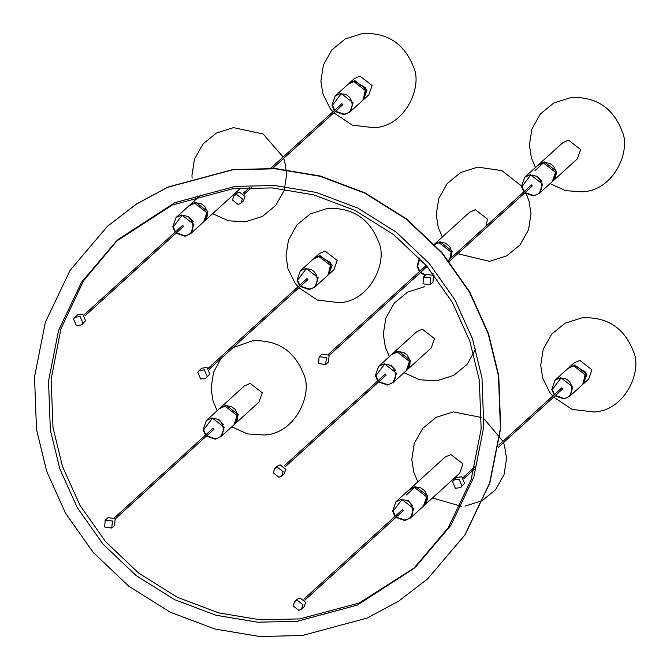 <?xml version="1.0" encoding="UTF-8"?>
<svg xmlns="http://www.w3.org/2000/svg" width="670" height="670" viewBox="0 0 670 670"><rect width="100%" height="100%" fill="white"/><g stroke="black" fill="none" stroke-linecap="round" stroke-linejoin="round"><path stroke-width="1" d="M328.928 274.29L333.945 269.734L337.186 260.454L325.034 251.024L319.305 253.612L314.289 258.168L320.017 255.58L332.169 265.01L328.66 274.524M300.663 286.174L308.971 289.046C321.818 288.117 318.677 267.062 305.989 269.08L297.581 280.211L299.75 285.169M299.398 285.487L297.053 280.161L300.294 270.889L306.022 268.302L318.175 277.723L314.934 287.003L309.205 289.591L300.311 286.5M314.934 287.003L327.873 275.244L331.114 265.965L318.962 256.543L313.233 259.131L300.294 270.889M486.068 226.15L487.458 219.115L475.306 209.693L469.578 212.281L434.428 244.207M440.014 242.498L440.048 241.719L452.2 251.141L450.81 258.176M440.048 241.719L434.319 244.307M432.2 274.231L433.088 273.728M449.754 259.139L451.144 252.104L438.992 242.674L433.264 245.262M425.701 275.01L420.693 272.305M419.78 271.3L417.611 266.342L419.881 258.427M419.428 257.942L417.083 266.3L419.428 271.618M420.341 272.631L425.241 275.429M377.713 380.954L375.368 375.627L378.609 366.348L384.337 363.76L384.304 364.547L375.895 375.669L378.064 380.627M378.986 381.64L387.293 384.505C400.141 383.583 396.992 362.52 384.304 364.547M378.609 366.348L391.548 354.597L397.276 352.01L409.429 361.432L406.188 370.711L393.248 382.461L387.52 385.049L378.625 381.959M393.248 382.461L396.489 373.19L384.337 363.76M392.352 353.877L398.34 351.047L410.484 360.468L406.983 369.982M407.251 369.748L431.279 347.923L434.52 338.643L422.368 329.213L416.639 331.801L392.612 353.634M205.464 435.098L203.127 429.772L206.368 420.492L212.097 417.904L212.063 418.691L203.655 429.813L205.824 434.771M206.737 435.785L215.045 438.649C227.892 437.728 224.743 416.665 212.063 418.691M206.368 420.492L219.308 408.742L225.036 406.154L237.188 415.576L233.947 424.855L221.008 436.606L215.279 439.193L206.385 436.103M221.008 436.606L224.241 427.334L212.097 417.904M220.103 408.022L226.091 405.191L238.244 414.621L234.734 424.127M235.003 423.892L259.03 402.067L262.272 392.788L250.119 383.357L244.391 385.953L220.363 407.779M415.551 487.308L415.584 486.52L427.736 495.942L424.495 505.222L459.754 473.196L462.987 463.916L450.843 454.494L445.115 457.082L409.596 489.351M415.584 486.52L409.856 489.108M396.23 517.106L404.538 519.979C417.385 519.049 414.236 497.994 401.556 500.021L401.59 499.234L413.742 508.656L410.501 517.935L404.772 520.523L395.878 517.433M410.501 517.935L423.44 506.185L426.681 496.906L414.529 487.475L408.8 490.063L395.861 501.822L392.62 511.101L394.957 516.428M395.317 516.101L393.148 511.143L401.556 500.021M401.59 499.234L395.861 501.822M583.662 383.617L588.679 379.053L591.92 369.773L579.768 360.351L574.039 362.939L569.023 367.495L574.751 364.907L586.903 374.337L583.394 383.851M555.396 395.501L563.705 398.374C576.552 397.444 573.403 376.389 560.723 378.408L552.315 389.53L554.484 394.496M554.124 394.814L551.787 389.488L555.02 380.208L560.748 377.62L572.9 387.051L569.659 396.33L563.931 398.918L555.036 395.819M569.659 396.33L582.607 384.572L585.84 375.292L573.696 365.87L567.967 368.458L555.02 380.208M523.798 191.88L521.453 186.553L524.694 177.274L530.422 174.686L530.389 175.473L521.98 186.595L524.149 191.553M525.062 192.566L533.37 195.431C546.218 194.509 543.077 173.446 530.389 175.473M524.694 177.274L537.633 165.523L543.362 162.927L555.514 172.358L552.273 181.637L539.333 193.387L533.605 195.975L524.711 192.885M539.333 193.387L542.574 184.116L530.422 174.686M538.429 164.803L544.417 161.972L556.569 171.394L553.328 180.674L577.364 158.849L580.605 149.569L568.453 140.139L562.725 142.727L538.688 164.56M195.732 203.043L195.757 202.256L207.909 211.678L204.668 220.958L240.823 188.01M195.757 202.256L189.769 205.087M176.411 232.842L184.711 235.714C197.566 234.785 194.417 213.73 181.729 215.757L181.763 214.97L193.915 224.391L190.674 233.671L184.945 236.259L176.051 233.168M190.674 233.671L203.613 221.921L206.854 212.641L194.702 203.211L188.974 205.799L176.034 217.557L172.793 226.837L175.138 232.163M175.49 231.837L173.321 226.879L181.729 215.757M181.763 214.97L176.034 217.557M348.936 83.474L354.924 80.643L367.076 90.073L363.567 99.579M363.835 99.344L368.852 94.788L372.093 85.509L359.941 76.087L354.212 78.675L349.196 83.231M335.57 111.237L343.878 114.101C356.725 113.18 353.584 92.117 340.896 94.143L332.488 105.265L334.657 110.232M334.305 110.55L331.96 105.224L335.201 95.944L340.93 93.356L353.082 102.786L349.841 112.066L344.112 114.654L335.218 111.555M349.841 112.066L362.78 100.307L366.021 91.028L353.869 81.606L348.14 84.194L335.201 95.944M328.61 361.926L329.096 355.159L322.061 354.112L319.113 356.767L326.458 357.554L325.662 364.581L318.627 363.534L319.113 356.767M281.618 476.052L284.264 473.656L285.78 469.302L280.085 464.888L277.397 466.102L274.759 468.498L277.447 467.283L283.142 471.705L281.618 476.052L278.938 477.266L273.243 472.853L274.759 468.498M205.941 378.19L209.811 374.019L206.98 367.411L201.72 368.24L199.082 370.636L204.342 369.807L207.172 376.414L205.941 378.19L200.682 379.019L197.851 372.411L199.082 370.636M430.341 284.583L432.988 282.179L433.465 275.412L426.43 274.365L423.482 277.028L422.996 283.795L430.031 284.842L430.827 277.816L423.482 277.028M460.675 487.517L464.544 483.338L461.714 476.73L456.454 477.568L452.585 481.738L455.416 488.346L460.675 487.517L461.898 485.742L459.067 479.134L453.808 479.963M301.508 609.131L304.147 606.727L305.671 602.38L299.976 597.958L297.287 599.173L294.649 601.576L297.329 600.362L303.024 604.775L301.508 609.131L298.82 610.337L293.125 605.923L294.649 601.576M112.016 527.801L114.654 525.397L115.139 518.63L108.105 517.592L105.148 520.247L112.493 521.034L111.706 528.061L104.671 527.014L105.157 520.247M81.681 324.866L85.551 320.687L82.728 314.079L77.46 314.908L74.822 317.312L80.082 316.474L82.913 323.082L81.681 324.866L76.422 325.695L73.591 319.088L74.822 317.312M240.848 203.253L243.495 200.858L245.011 196.503L239.316 192.089L236.627 193.303L233.989 195.699L236.669 194.484L242.372 198.906L240.848 203.253L238.168 204.467L232.465 200.045L233.989 195.699M307.58 279.725L307.028 278.561L208.311 368.232M385.895 375.192L385.342 374.019L283.988 466.094M395.719 370.468L390.786 365.041M213.655 429.336L213.094 428.172L114.377 517.835M223.47 424.613L218.546 419.185M403.147 510.666L402.586 509.493L303.87 599.164M412.963 505.942L408.038 500.515M562.314 389.052L561.753 387.888L498.815 445.056M531.98 186.118L531.427 184.945L448.423 260.345M541.804 181.394L536.871 175.967M183.32 226.401L182.768 225.229L84.052 314.9M193.144 221.678L188.211 216.251M342.487 104.788L341.935 103.624L270.747 168.279M413.524 568.73L416.162 566.326L450.81 525.447L473.757 477.291L483.799 426.597L481.981 377.872L472.518 338.936L455.022 300.009L429.336 263.578L396.305 232.222L357.814 208.094L316.391 192.466L274.734 185.506L235.17 186.411L174.912 202.642L118.808 238.972L116.161 241.376L172.274 205.037L232.523 188.806L272.095 187.91L313.753 194.87L355.167 210.497L393.667 234.617L426.69 265.982L452.384 302.413L469.879 341.332L479.343 380.267L481.152 428.993L471.119 479.687L448.171 527.843L413.524 568.73L357.411 605.06L297.162 621.299L257.59 622.196L215.933 615.236L174.518 599.608L136.018 575.48L102.996 544.124L77.301 507.693L59.806 468.766L50.342 429.83L48.533 381.104L58.566 330.419L81.514 282.254L116.161 241.376M117.493 240.178L83.432 280.998L60.937 328.861L51.138 379.128L52.989 427.435L62.444 466.37L79.939 505.297L105.634 541.729L138.665 573.085L177.156 597.213L218.579 612.841L260.228 619.8L299.8 618.896L359.279 603L414.839 567.524M107.502 226.267L136.63 203.873L168.053 187.014L232.942 169.535L275.554 168.564L320.419 176.059L365.024 192.893L406.481 218.872L442.049 252.64L469.712 291.877L488.556 333.794L498.748 375.728L500.699 428.197L489.887 482.785L465.181 534.652L427.736 578.796M302.287 635.529L259.675 636.5L214.819 629.004L170.214 612.179L128.757 586.191L93.189 552.423L65.518 513.187L46.674 471.27L36.49 429.344L34.53 376.867L45.342 322.278L70.057 270.412L107.367 226.385L136.37 204.115L167.793 187.257L232.683 169.778L275.295 168.806L320.151 176.302L364.756 193.127L406.213 219.115L441.781 252.883L469.452 292.12L488.296 334.037L498.48 375.962L500.44 428.44L489.628 483.028L464.913 534.894L427.602 578.922L398.6 601.191L367.177 618.05L302.287 635.529M319.984 256.367L320.017 255.58M305.989 269.08L306.022 268.302M398.307 351.834L398.34 351.047M226.058 405.978L226.091 405.191M574.718 365.694L574.751 364.907M560.723 378.408L560.748 377.62M544.383 162.76L544.417 161.972M354.891 81.43L354.924 80.643M340.896 94.143L340.93 93.356M298.895 287.782L317.429 300.068L339.221 302.673C371.121 301.257 387.754 260.663 378.734 242.305C369.689 218.663 352.613 207.373 327.496 208.437L310.336 213.889L296.978 224.835L288.469 239.96L285.99 256.015L287.991 268.796L295.043 283.1L297.983 286.777M457.752 253.704L489.494 261.334L506.654 255.881L520.012 244.944L528.521 229.81L531.009 213.755L529.007 200.975L526.427 194.258M521.377 185.9L501.931 170.641L477.769 167.106L460.608 172.559L447.25 183.496L438.741 198.621L436.254 214.685L438.255 227.465L442.309 237.046M424.83 286.634L407.661 292.087L394.312 303.024L385.794 318.158L383.315 334.213L385.317 346.993L389.371 356.574M404.01 372.696L419.646 379.764L436.555 380.861L453.716 375.409L467.074 364.472L475.692 349.02M231.761 426.84L247.406 433.909L264.307 435.006C296.199 433.599 312.831 392.997 303.82 374.647C294.775 351.005 277.69 339.707 252.582 340.779L232.967 347.671M220.84 358.685L213.554 372.302L211.067 388.357L213.068 401.137L217.122 410.718M465.03 506.135L482.191 500.683L495.549 489.745L504.058 474.62L506.545 458.565L504.544 445.776L503.488 442.652M502.952 441.304L484.234 419.01M481.713 417.519L453.305 411.908L436.137 417.36L422.787 428.298L414.269 443.431L411.79 459.486L413.792 472.266L417.846 481.847M432.485 497.969L461.722 506.403M553.629 397.109L572.155 409.395L593.955 411.991C625.847 410.584 642.48 369.982 633.468 351.633C624.423 327.99 607.338 316.701 582.23 317.764L565.07 323.216L551.712 334.154L543.202 349.288L540.715 365.343L542.717 378.123L549.769 392.419L552.708 396.096M550.087 183.622L565.731 190.69L582.632 191.787C614.532 190.381 631.157 149.779 622.145 131.429C613.1 107.778 596.024 96.488 570.907 97.56L553.747 103.013L540.389 113.95L531.88 129.084L529.392 145.139L531.394 157.919L535.447 167.5M190.029 204.844L200.975 194.903M212.658 213.705L228.303 220.773L245.203 221.871L262.364 216.418L275.722 205.481L284.231 190.355L286.718 174.292L284.716 161.512L283.661 158.388M283.125 157.031L263.126 133.958L233.478 127.643L216.318 133.095L202.96 144.033L194.451 159.167L191.963 175.222L192.106 178.086M197.164 195.983L198.019 197.583M333.802 112.845L352.336 125.131L374.128 127.727C406.028 126.32 422.653 85.718 413.641 67.368C404.596 43.726 387.52 32.428 362.403 33.5L345.243 38.952L331.885 49.89L323.375 65.023L320.888 81.078L322.89 93.859L329.95 108.155L332.889 111.831M328.618 361.926L325.972 364.321M307.94 279.566L209.224 369.237M313.501 258.896L319.557 256.032L330.997 262.916L328.132 275.002M427.117 266.476L329.255 355.368M426.229 265.446L328.342 354.363M450.299 258.645L451.815 253.746L450.516 247.959L448.984 245.781L445.29 243.068L439.587 242.163M386.255 375.033L284.901 467.099M406.447 370.468L409.496 366.071L410.099 363.081L409.847 360.083L407.276 355.108L403.583 352.403L397.871 351.499L391.816 354.363M214.006 429.177L115.29 518.848M234.207 424.613L237.247 420.216L237.85 417.226L237.599 414.228L235.028 409.253L231.334 406.548L225.622 405.643L219.576 408.507M403.507 510.506L304.791 600.169M423.7 505.942L426.74 501.537L427.351 498.547L427.1 495.557L424.52 490.582L420.827 487.869L415.124 486.964L406.171 495.071M562.666 388.893L498.488 447.192M474.26 469.201L463.95 478.564M474.904 466.772L463.037 477.559M568.235 368.224L574.282 365.359L585.731 372.244L582.858 384.329M532.34 185.958L449.269 261.417M434.177 275.119L433.624 275.63M433.339 274.047L432.711 274.616M552.532 181.394L555.581 176.997L556.184 174.007L555.933 171.009L553.361 166.034L549.66 163.329L543.956 162.416L535.003 170.523M183.68 226.234L84.964 315.905M203.873 221.669L206.921 217.273L207.524 214.283L207.273 211.293L204.702 206.318L201 203.605L195.297 202.7L189.242 205.564M342.847 104.629L272.656 168.379M251.66 187.458L244.131 194.3M249.567 187.525L243.218 193.295M348.408 83.959L354.464 81.095L365.904 87.979L363.04 100.065"/></g></svg>
